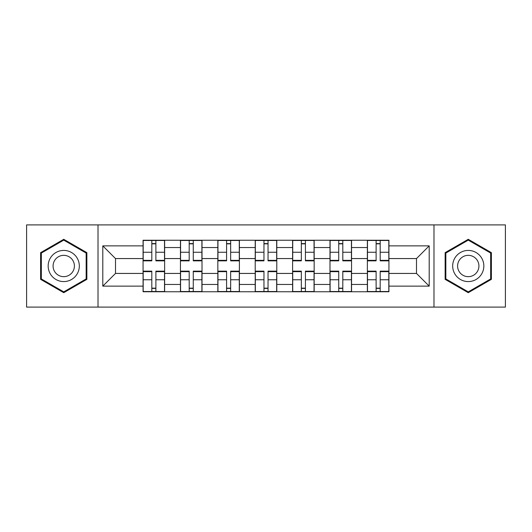 <?xml version="1.0" encoding="UTF-8"?>
<svg xmlns="http://www.w3.org/2000/svg" width="532" height="532" viewBox="0 0 532 532"><rect width="100%" height="100%" fill="white"/><g stroke="black" fill="none" stroke-linecap="round" stroke-linejoin="round"><path stroke-width="0.8" d="M433.986 307.097L505.4 307.097L505.4 224.903L26.6 224.903L26.6 307.097L433.986 307.097L433.986 224.903M180.448 291.762L180.448 247.546L164.634 247.546L164.634 291.762M164.634 247.546L164.634 240.238M180.448 247.546L180.448 240.238M202.014 240.238L202.014 291.762M217.834 291.762L217.834 240.238M239.4 240.238L239.4 291.762M255.214 291.762L255.214 240.238M276.786 240.238L276.786 291.762M292.6 291.762L292.6 240.238M314.166 240.238L314.166 291.762M329.986 291.762L329.986 240.238M351.552 240.238L351.552 291.762M367.366 291.762L367.366 240.238M367.366 273.428L351.552 273.428M329.986 273.428L314.166 273.428M292.6 273.428L276.786 273.428M255.214 273.428L239.4 273.428M217.834 273.428L202.014 273.428M180.448 273.428L164.634 273.428M367.366 258.572L351.552 258.572M329.986 258.572L314.166 258.572M292.6 258.572L276.786 258.572M255.214 258.572L239.4 258.572M217.834 258.572L202.014 258.572M180.448 258.572L164.634 258.572M115.504 273.428L143.068 273.428L143.068 258.572L115.504 258.572L115.504 273.428L102.802 286.13L102.802 245.87L143.068 245.87L143.068 258.572M388.932 258.572L388.932 273.428L416.496 273.428L416.496 258.572L388.932 258.572L388.932 240.238L143.068 240.238L143.068 245.87M388.932 245.87L429.198 245.87L429.198 286.13L388.932 286.13L388.932 273.428M143.068 273.428L143.068 291.762L388.932 291.762L388.932 286.13M143.068 286.13L102.802 286.13M98.014 307.097L98.014 224.903M86.869 252.647L63.747 239.3L40.618 252.647L40.618 279.353L63.747 292.7L86.869 279.353L86.869 252.647M491.382 252.647L468.253 239.3L445.131 252.647L445.131 279.353L468.253 292.7L491.382 279.353L491.382 252.647M155.883 288.164L151.813 288.164M151.813 243.836L155.883 243.836M193.269 288.164L189.193 288.164M189.193 243.836L193.269 243.836M230.655 288.164L226.579 288.164M226.579 243.836L230.655 243.836M268.035 288.164L263.965 288.164M263.965 243.836L268.035 243.836M305.421 288.164L301.345 288.164M301.345 243.836L305.421 243.836M342.808 288.164L338.731 288.164M338.731 243.836L342.808 243.836M380.187 288.164L376.117 288.164M376.117 243.836L380.187 243.836M102.802 245.87L115.504 258.572M416.496 273.428L429.198 286.13M416.496 258.572L429.198 245.87M155.883 260.846L155.883 240.477L164.514 240.477L164.514 260.846L155.883 260.846M151.813 243.596L155.883 243.596M147.976 240.477L143.188 240.477L143.188 260.846L151.813 260.846L151.813 240.477L148.335 240.477M143.188 240.477L155.883 240.477M151.813 271.154L151.813 291.523L143.188 291.523L143.188 271.154L151.813 271.154M155.883 288.404L151.813 288.404M151.813 291.523L164.514 291.523L164.514 271.154L155.883 271.154L155.883 291.523L159.361 291.523M193.269 260.846L193.269 240.477L201.894 240.477L201.894 260.846L193.269 260.846M189.193 243.596L193.269 243.596M189.193 240.477L180.567 240.477L180.567 260.846L189.193 260.846L189.193 240.477L193.269 240.477M230.655 260.846L230.655 240.477L239.28 240.477L239.28 260.846L230.655 260.846M226.579 243.596L230.655 243.596M226.579 240.477L217.954 240.477L217.954 260.846L226.579 260.846L226.579 240.477L230.655 240.477M50.254 273.787A15.574 15.574 0 0 0 71.534 279.493A15.574 15.574 0 0 0 77.233 258.213A15.574 15.574 0 0 0 55.953 252.507A15.574 15.574 0 0 0 50.254 273.787M54.51 271.333A10.667 10.667 0 0 0 69.074 275.237A10.667 10.667 0 0 0 72.977 260.667A10.667 10.667 0 0 0 58.414 256.763A10.667 10.667 0 0 0 54.51 271.333M63.747 240.125L86.151 253.066L86.151 278.934L63.747 291.875L41.336 278.934L41.336 253.066L63.747 240.125M454.767 273.787A15.574 15.574 0 0 0 476.047 279.493A15.574 15.574 0 0 0 481.746 258.213A15.574 15.574 0 0 0 460.466 252.507A15.574 15.574 0 0 0 454.767 273.787M459.023 271.333A10.667 10.667 0 0 0 473.586 275.237A10.667 10.667 0 0 0 477.49 260.667A10.667 10.667 0 0 0 462.926 256.763A10.667 10.667 0 0 0 459.023 271.333M468.253 240.125L490.664 253.066L490.664 278.934L468.253 291.875L445.849 278.934L445.849 253.066L468.253 240.125M189.193 271.154L189.193 291.523L180.567 291.523L180.567 271.154L189.193 271.154M193.269 288.404L189.193 288.404M193.269 291.523L201.894 291.523L201.894 271.154L193.269 271.154L193.269 291.523L189.193 291.523M226.579 271.154L226.579 291.523L217.954 291.523L217.954 271.154L226.579 271.154M230.655 288.404L226.579 288.404M230.655 291.523L239.28 291.523L239.28 271.154L230.655 271.154L230.655 291.523L226.579 291.523M268.035 260.846L268.035 240.477L276.667 240.477L276.667 260.846L268.035 260.846M263.965 243.596L268.035 243.596M268.035 240.477L255.333 240.477L255.333 260.846L263.965 260.846L263.965 240.477L260.487 240.477M305.421 260.846L305.421 240.477L314.046 240.477L314.046 260.846L305.421 260.846M301.345 243.596L305.421 243.596M297.514 240.477L292.72 240.477L292.72 260.846L301.345 260.846L301.345 240.477L297.873 240.477M292.72 240.477L305.421 240.477M342.808 260.846L342.808 240.477L351.433 240.477L351.433 260.846L342.808 260.846M338.731 243.596L342.808 243.596M334.894 240.477L330.106 240.477L330.106 260.846L338.731 260.846L338.731 240.477L335.253 240.477M330.106 240.477L342.808 240.477M263.965 271.154L263.965 291.523L255.333 291.523L255.333 271.154L263.965 271.154M268.035 288.404L263.965 288.404M268.035 291.523L276.667 291.523L276.667 271.154L268.035 271.154L268.035 291.523L263.965 291.523M301.345 271.154L301.345 291.523L292.72 291.523L292.72 271.154L301.345 271.154M305.421 288.404L301.345 288.404M305.421 291.523L314.046 291.523L314.046 271.154L305.421 271.154L305.421 291.523L301.345 291.523M338.731 271.154L338.731 291.523L330.106 291.523L330.106 271.154L338.731 271.154M342.808 288.404L338.731 288.404M338.731 291.523L351.433 291.523L351.433 271.154L342.808 271.154L342.808 291.523L346.279 291.523M380.187 260.846L380.187 240.477L388.812 240.477L388.812 260.846L380.187 260.846M376.117 243.596L380.187 243.596M380.187 240.477L367.486 240.477L367.486 260.846L376.117 260.846L376.117 240.477L372.639 240.477M376.117 271.154L376.117 291.523L367.486 291.523L367.486 271.154L376.117 271.154M380.187 288.404L376.117 288.404M376.117 291.523L388.812 291.523L388.812 271.154L380.187 271.154L380.187 291.523L383.665 291.523M329.986 247.546L314.166 247.546M292.6 247.546L276.786 247.546M255.214 247.546L239.4 247.546M217.834 247.546L202.014 247.546M367.366 247.546L351.552 247.546M329.986 284.454L314.166 284.454M292.6 284.454L276.786 284.454M255.214 284.454L239.4 284.454M217.834 284.454L202.014 284.454M180.448 284.454L164.634 284.454M367.366 284.454L351.552 284.454M155.883 260.341L164.514 260.341M155.883 252.248L164.514 252.248M143.188 260.341L151.813 260.341M143.188 252.248L151.813 252.248M151.813 271.659L143.188 271.659M151.813 279.752L143.188 279.752M164.514 271.659L155.883 271.659M164.514 279.752L155.883 279.752M193.269 260.341L201.894 260.341M193.269 252.248L201.894 252.248M180.567 260.341L189.193 260.341M180.567 252.248L189.193 252.248M230.655 260.341L239.28 260.341M230.655 252.248L239.28 252.248M217.954 260.341L226.579 260.341M217.954 252.248L226.579 252.248M189.193 271.659L180.567 271.659M189.193 279.752L180.567 279.752M201.894 271.659L193.269 271.659M201.894 279.752L193.269 279.752M226.579 271.659L217.954 271.659M226.579 279.752L217.954 279.752M239.28 271.659L230.655 271.659M239.28 279.752L230.655 279.752M268.035 260.341L276.667 260.341M268.035 252.248L276.667 252.248M255.333 260.341L263.965 260.341M255.333 252.248L263.965 252.248M305.421 260.341L314.046 260.341M305.421 252.248L314.046 252.248M292.72 260.341L301.345 260.341M292.72 252.248L301.345 252.248M342.808 260.341L351.433 260.341M342.808 252.248L351.433 252.248M330.106 260.341L338.731 260.341M330.106 252.248L338.731 252.248M263.965 271.659L255.333 271.659M263.965 279.752L255.333 279.752M276.667 271.659L268.035 271.659M276.667 279.752L268.035 279.752M301.345 271.659L292.72 271.659M301.345 279.752L292.72 279.752M314.046 271.659L305.421 271.659M314.046 279.752L305.421 279.752M338.731 271.659L330.106 271.659M338.731 279.752L330.106 279.752M351.433 271.659L342.808 271.659M351.433 279.752L342.808 279.752M380.187 260.341L388.812 260.341M380.187 252.248L388.812 252.248M367.486 260.341L376.117 260.341M367.486 252.248L376.117 252.248M376.117 271.659L367.486 271.659M376.117 279.752L367.486 279.752M388.812 271.659L380.187 271.659M388.812 279.752L380.187 279.752"/></g></svg>
